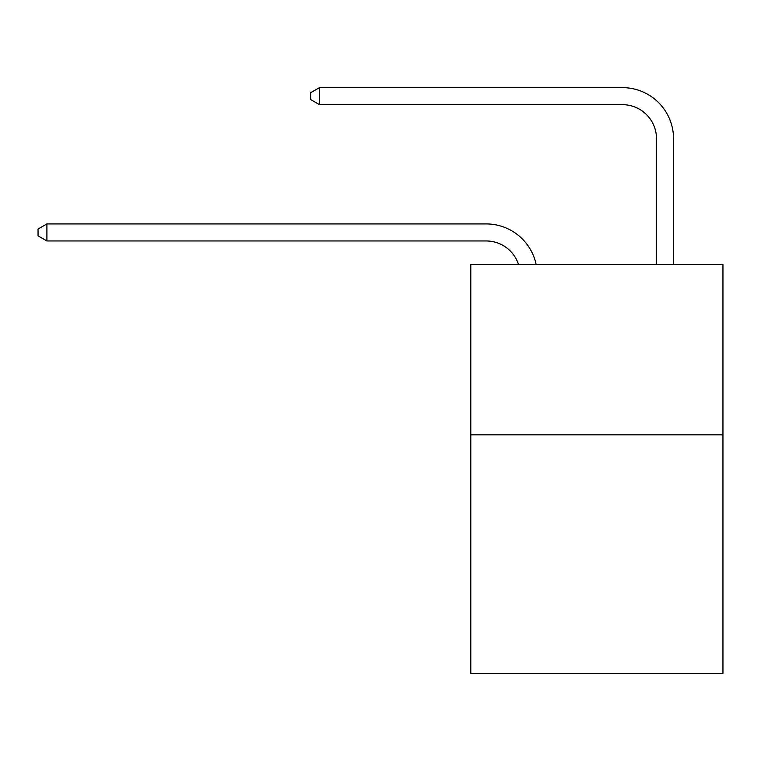 <?xml version="1.0" encoding="UTF-8"?>
<svg xmlns="http://www.w3.org/2000/svg" width="761" height="761" viewBox="0 0 761 761"><rect width="100%" height="100%" fill="white"/><g stroke="black" fill="none" stroke-linecap="round" stroke-linejoin="round"><path stroke-width="1.14" d="M722.95 434.845L722.95 673.371L470.802 673.371L470.802 264.476L722.95 264.476L722.95 434.845L470.802 434.845M486.127 240.961A34.074 34.074 -37.4 0 1 518.526 264.476A34.074 34.074 -32.3 0 0 486.127 240.961L46.906 240.961L38.05 235.853L38.05 229.042L46.906 223.924L486.127 223.924A51.111 51.111 142.6 0 1 536.144 264.476M656.505 264.476L656.505 138.74A34.074 34.074 132.8 0 0 622.431 104.666L319.506 104.666L310.65 99.558L310.65 92.737L319.506 87.629L622.431 87.629A51.111 51.111 46.8 0 1 673.542 138.74L673.542 264.476M656.505 138.74A34.074 34.074 -133.2 0 0 622.431 104.666A34.074 34.074 -133.2 0 1 656.505 138.74A34.074 34.074 -133.2 0 0 622.431 104.666A34.074 34.074 -133.2 0 1 656.505 138.74A34.074 34.074 -133.2 0 0 622.431 104.666A34.074 34.074 -133.2 0 1 656.505 138.74A34.074 34.074 -133.2 0 0 622.431 104.666A34.074 34.074 -133.2 0 1 656.505 138.74A34.074 34.074 -133.2 0 0 622.431 104.666A34.074 34.074 -133.2 0 1 656.505 138.74A34.074 34.074 -133.2 0 0 622.431 104.666A34.074 34.074 -133.2 0 1 656.505 138.74A34.074 34.074 -133.2 0 0 622.431 104.666A34.074 34.074 -133.2 0 1 656.505 138.74A34.074 34.074 -133.2 0 0 622.431 104.666A34.074 34.074 -133.2 0 1 656.505 138.74A34.074 34.074 -133.2 0 0 622.431 104.666A34.074 34.074 -133.2 0 1 656.505 138.74A34.074 34.074 -133.2 0 0 622.431 104.666A34.074 34.074 -133.2 0 1 656.505 138.74A34.074 34.074 -133.2 0 0 622.431 104.666A34.074 34.074 -133.2 0 1 656.505 138.74A34.074 34.074 -133.2 0 0 622.431 104.666A34.074 34.074 -133.2 0 1 656.505 138.74A34.074 34.074 -133.2 0 0 622.431 104.666A34.074 34.074 -133.2 0 1 656.505 138.74A34.074 34.074 -133.2 0 0 622.431 104.666A34.074 34.074 -133.2 0 1 656.505 138.74A34.074 34.074 -133.2 0 0 622.431 104.666A34.074 34.074 -133.2 0 1 656.505 138.74A34.074 34.074 -133.2 0 0 622.431 104.666A34.074 34.074 -133.2 0 1 656.505 138.74A34.074 34.074 -133.2 0 0 622.431 104.666A34.074 34.074 -133.2 0 1 656.505 138.74A34.074 34.074 -133.2 0 0 622.431 104.666A34.074 34.074 -133.2 0 1 656.505 138.74A34.074 34.074 -133.2 0 0 622.431 104.666A34.074 34.074 -133.2 0 1 656.505 138.74A34.074 34.074 -133.2 0 0 622.431 104.666A34.074 34.074 -133.2 0 1 656.505 138.74A34.074 34.074 -133.2 0 0 622.431 104.666A34.074 34.074 -133.2 0 1 656.505 138.74A34.074 34.074 -133.2 0 0 622.431 104.666A34.074 34.074 -133.2 0 1 656.505 138.74M46.906 223.924L46.906 240.961M319.506 87.629L319.506 104.666"/></g></svg>
